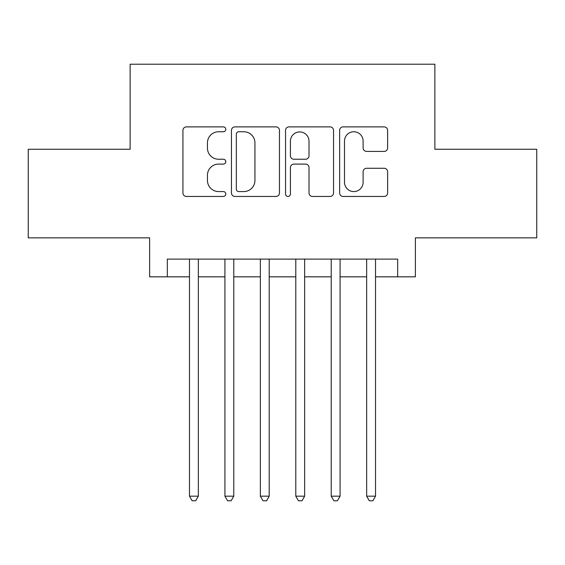 <?xml version="1.0" encoding="UTF-8"?>
<svg xmlns="http://www.w3.org/2000/svg" width="565" height="565" viewBox="0 0 565 565"><rect width="100%" height="100%" fill="white"/><g stroke="black" fill="none" stroke-linecap="round" stroke-linejoin="round"><path stroke-width="0.85" d="M225.802 129.314A2.437 2.437 0 0 0 223.373 126.885L186.415 126.885A3.475 3.475 0 0 0 182.933 130.36L182.933 192.969A3.475 3.475 0 0 0 186.415 196.451L223.373 196.451A2.437 2.437 0 0 0 225.802 194.014A2.437 2.437 0 0 0 223.373 191.577L218.584 191.577A11.131 11.131 0 0 1 207.454 180.447L207.454 175.228A11.131 11.131 0 0 1 218.584 164.097L223.373 164.097A2.437 2.437 0 0 0 225.802 161.668A2.437 2.437 0 0 0 223.373 159.231L218.584 159.231A11.131 11.131 0 0 1 207.454 148.101L207.454 142.881A11.131 11.131 0 0 1 218.584 131.751L223.373 131.751A2.437 2.437 0 0 0 225.802 129.314M384.151 151.406A3.475 3.475 0 0 0 387.632 147.924L387.632 130.36A3.475 3.475 0 0 0 384.151 126.885L343.11 126.885A3.475 3.475 0 0 0 339.629 130.36L339.629 192.969A3.475 3.475 0 0 0 343.11 196.451L384.151 196.451A3.475 3.475 0 0 0 387.632 192.969L387.632 171.753A3.475 3.475 0 0 0 384.151 168.271L366.586 168.271A3.475 3.475 0 0 0 363.111 171.753L363.111 182.276A9.301 9.301 0 0 1 353.803 191.577A9.301 9.301 0 0 1 344.502 182.276L344.502 141.059A9.301 9.301 0 0 1 353.803 131.751A9.301 9.301 0 0 1 363.111 141.059L363.111 147.924A3.475 3.475 0 0 0 366.586 151.406L384.151 151.406M167.332 276.829L167.332 259.116L397.668 259.116L397.668 276.829L415.381 276.829L415.381 237.851L536.75 237.851L536.75 149.259L434.873 149.259L434.873 64.219L130.127 64.219L130.127 149.259L28.25 149.259L28.25 237.851L149.619 237.851L149.619 276.829L189.48 276.829M279.456 130.36A3.475 3.475 0 0 0 275.981 126.885L234.934 126.885A3.475 3.475 0 0 0 231.459 130.36L231.459 192.969A3.475 3.475 0 0 0 234.934 196.451L275.981 196.451A3.475 3.475 0 0 0 279.456 192.969L279.456 130.36M289.019 126.885L330.066 126.885A3.475 3.475 0 0 1 333.541 130.36L333.541 192.969A3.475 3.475 0 0 1 330.066 196.451L312.502 196.451A3.475 3.475 0 0 1 309.02 192.969L309.02 167.579A3.475 3.475 0 0 0 305.545 164.097L293.892 164.097A3.475 3.475 0 0 0 290.41 167.579L290.41 194.014A2.437 2.437 0 0 1 287.981 196.451A2.437 2.437 0 0 1 285.544 194.014L285.544 130.36A3.475 3.475 0 0 1 289.019 126.885M198.343 276.829L224.919 276.829M233.776 276.829L260.352 276.829M269.208 276.829L295.792 276.829M304.648 276.829L331.224 276.829M340.081 276.829L366.657 276.829M375.52 276.829L397.668 276.829M238.762 131.751A2.437 2.437 0 0 0 236.325 134.188L236.325 189.141A2.437 2.437 0 0 0 238.762 191.577L243.805 191.577A11.131 11.131 0 0 0 254.935 180.447L254.935 142.881A11.131 11.131 0 0 0 243.805 131.751L238.762 131.751M309.02 141.229A9.301 9.301 0 0 0 299.718 131.928A9.301 9.301 0 0 0 290.41 141.229L290.41 155.749A3.475 3.475 0 0 0 293.892 159.231L305.545 159.231A3.475 3.475 0 0 0 309.02 155.749L309.02 141.229M198.343 259.116L198.343 496.176L189.48 496.176L189.48 259.116M198.343 496.176L195.681 500.781L192.142 500.781L189.48 496.176M233.776 259.116L233.776 496.176L224.919 496.176L224.919 259.116M233.776 496.176L231.12 500.781L227.575 500.781L224.919 496.176M269.208 259.116L269.208 496.176L260.352 496.176L260.352 259.116M269.208 496.176L266.553 500.781L263.007 500.781L260.352 496.176M304.648 259.116L304.648 496.176L295.792 496.176L295.792 259.116M304.648 496.176L301.993 500.781L298.447 500.781L295.792 496.176M340.081 259.116L340.081 496.176L331.224 496.176L331.224 259.116M340.081 496.176L337.425 500.781L333.88 500.781L331.224 496.176M375.52 259.116L375.52 496.176L366.657 496.176L366.657 259.116M375.52 496.176L372.858 500.781L369.319 500.781L366.657 496.176"/></g></svg>
